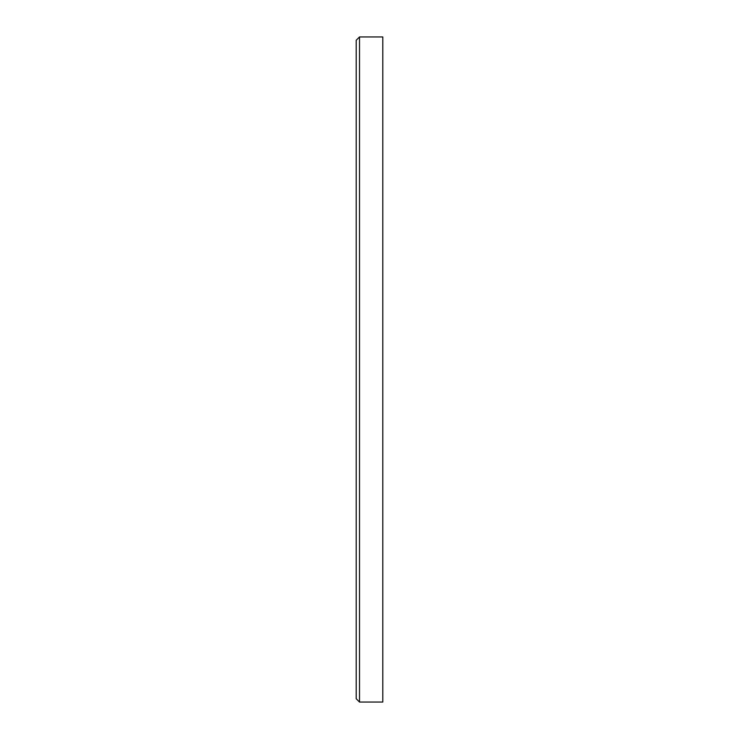 <?xml version="1.0" encoding="UTF-8"?>
<svg xmlns="http://www.w3.org/2000/svg" width="739" height="739" viewBox="0 0 739 739"><rect width="100%" height="100%" fill="white"/><g stroke="black" fill="none" stroke-linecap="round" stroke-linejoin="round"><path stroke-width="1.11" d="M356.198 40.276L356.198 698.724L359.523 702.05L359.523 36.95L356.198 40.276M359.523 36.95L382.802 36.95L382.802 702.05L359.523 702.05"/></g></svg>
